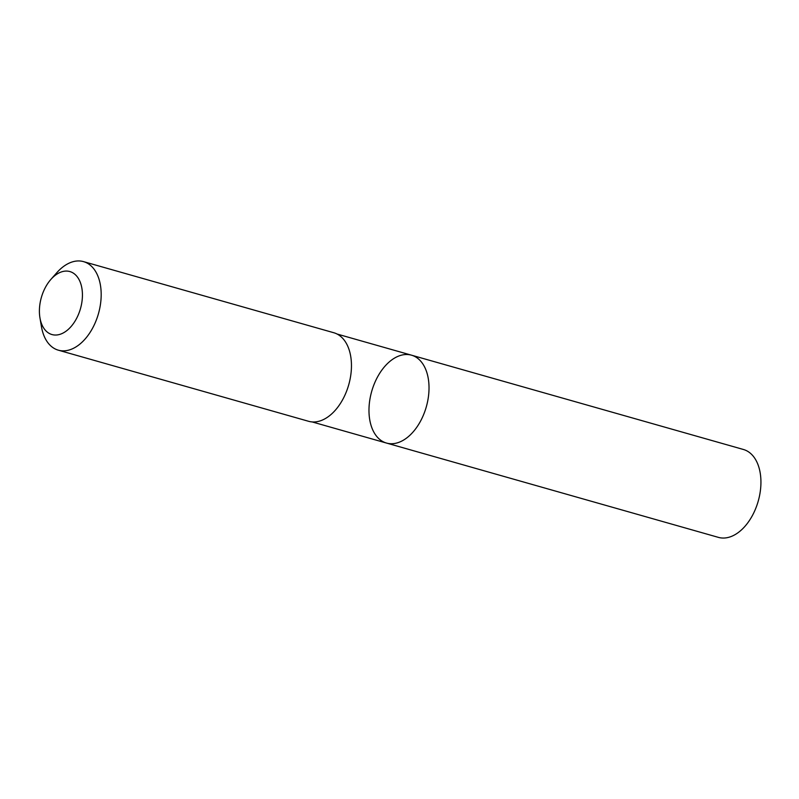 <?xml version="1.0" encoding="UTF-8"?>
<svg xmlns="http://www.w3.org/2000/svg" width="799" height="799" viewBox="0 0 799 799"><rect width="100%" height="100%" fill="white"/><g stroke="black" fill="none" stroke-linecap="round" stroke-linejoin="round"><path stroke-width="1.2" d="M427.135 403.645A45.683 28.374 105.9 0 1 386.516 443.065A45.683 28.374 105.9 0 1 371.705 391.36A45.683 28.374 105.9 0 1 411.485 355.175A45.683 28.374 105.9 0 1 427.135 403.645A45.683 28.374 105.9 0 1 386.516 443.065L718.421 537.377A45.693 28.384 -74.1 0 0 759.05 497.957A45.693 28.384 -74.1 0 0 743.4 449.477L411.485 355.175A45.683 28.374 105.9 0 1 427.135 403.645M39.95 317.852L41.458 326.711A46.032 28.594 -74.1 0 0 58.347 350.182L308.624 421.303A46.032 28.594 -74.1 0 0 348.714 384.828A46.032 28.594 -74.1 0 0 333.782 332.734L83.515 261.623A46.032 28.594 -74.1 0 0 56.809 272.709L50.866 279.44A32.749 20.345 -74.1 0 0 40.749 299.815A32.749 20.345 -74.1 0 0 39.95 317.852A32.749 20.345 -74.1 0 0 67.545 330.027A32.749 20.345 -74.1 0 0 80.739 283.595A32.749 20.345 -74.1 0 0 50.866 279.44M58.347 350.182A46.032 28.594 -74.1 0 0 98.437 313.717A46.032 28.594 -74.1 0 0 83.515 261.623M312.119 421.922L386.516 443.065M337.088 334.032L411.485 355.175"/></g></svg>
